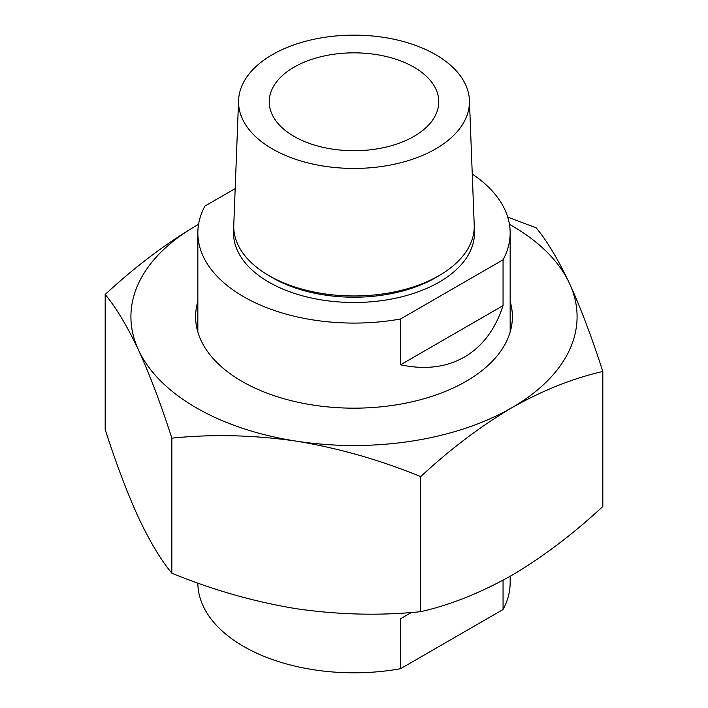 <?xml version="1.0" encoding="UTF-8"?>
<svg xmlns="http://www.w3.org/2000/svg" width="708" height="708" viewBox="0 0 708 708"><rect width="100%" height="100%" fill="white"/><g stroke="black" fill="none" stroke-linecap="round" stroke-linejoin="round"><path stroke-width="1.06" d="M233.782 228.188A120.493 69.57 0 0 0 304.121 296.254A120.493 69.57 0 0 0 439.199 282.12A120.493 69.57 0 0 0 474.218 228.188M469.422 100.306L474.218 224.994A120.245 69.428 180 0 1 439.031 275.624A120.245 69.428 180 0 1 306.75 290.377A120.245 69.428 180 0 1 233.782 224.994L238.578 100.306A115.448 66.649 0 0 0 308.635 163.079A115.448 66.649 0 0 0 435.632 148.919A115.448 66.649 0 0 0 469.422 100.306A115.448 66.649 0 0 0 396.993 39.922A115.448 66.649 0 0 0 272.368 54.658A115.448 66.649 0 0 0 238.578 100.306M503.061 259.801L503.061 305.608C495.335 329.335 482.458 346.486 464.421 357.062C446.244 367.39 424.95 369.974 400.542 364.797L400.542 318.989L503.061 259.801A156.158 90.155 0 0 0 510.158 232.932A156.158 90.155 0 0 0 472.263 174.053M235.18 188.602L204.939 206.063A156.158 90.155 0 0 0 197.842 232.932A156.158 90.155 0 0 0 400.542 318.989M413.941 136.396A84.774 48.941 0 0 0 438.774 101.784A84.774 48.941 0 0 0 386.444 56.569A84.774 48.941 0 0 0 294.059 67.18A84.774 48.941 0 0 0 269.226 101.784A84.774 48.941 0 0 0 321.556 146.999A84.774 48.941 0 0 0 413.941 136.396M503.061 305.608L400.542 364.797M400.542 618.765L411.498 612.438L400.542 618.765L400.542 668.715A156.158 90.155 0 0 1 197.842 583.029M503.061 580.224L503.061 609.526A156.158 90.155 0 0 0 510.158 582.657L510.158 576.277M503.061 609.526L400.542 668.715M197.842 301.422A158.388 91.447 0 0 0 195.612 316.724A158.388 91.447 0 0 0 242.003 381.382A158.388 91.447 0 0 0 414.614 401.206A158.388 91.447 0 0 0 512.388 316.724A158.388 91.447 0 0 0 510.158 301.422M197.842 326.928A158.388 91.447 0 0 0 197.16 329.468M105.182 294.493C134.679 267.093 165.035 244.145 196.258 225.648A223.082 128.794 0 0 0 138.52 350.053A223.082 128.794 0 0 0 296.263 441.128C253.845 435.004 212.373 434.013 171.849 438.155C160.964 404.277 149.857 374.913 138.52 350.053C127.148 325.999 116.041 307.484 105.182 294.493L105.182 429.535C116.068 463.404 127.174 492.777 138.52 517.628C149.884 541.682 160.999 560.205 171.849 573.188C212.471 589.897 253.942 601.729 296.263 608.703C338.681 614.827 380.152 615.818 420.667 611.685C450.164 605.021 480.528 592.923 511.742 575.365C542.594 557.152 572.949 534.204 602.818 506.521L602.818 371.479C572.949 378.284 542.594 390.391 511.742 407.79C480.528 426.296 450.164 449.244 420.667 476.643C380.054 459.935 338.583 448.102 296.263 441.128A223.082 128.794 0 0 0 511.742 407.79A223.082 128.794 0 0 0 569.48 283.386A223.082 128.794 0 0 0 511.742 225.648A223.082 128.794 0 0 0 509.45 224.339M507.742 217.126L536.151 227.826C547.036 240.862 558.143 259.376 569.48 283.386C580.852 308.316 591.959 337.681 602.818 371.479M198.55 224.339A223.082 128.794 0 0 0 196.258 225.648M510.84 329.468A158.388 91.447 0 0 0 510.158 326.928M171.849 573.188L171.849 438.155M420.667 611.685L420.667 476.643M268.774 275.518A115.448 66.649 0 0 0 435.632 277.686A115.448 66.649 0 0 0 439.226 275.518M197.842 332.017L197.842 232.932M510.158 332.017L510.158 232.932"/></g></svg>
